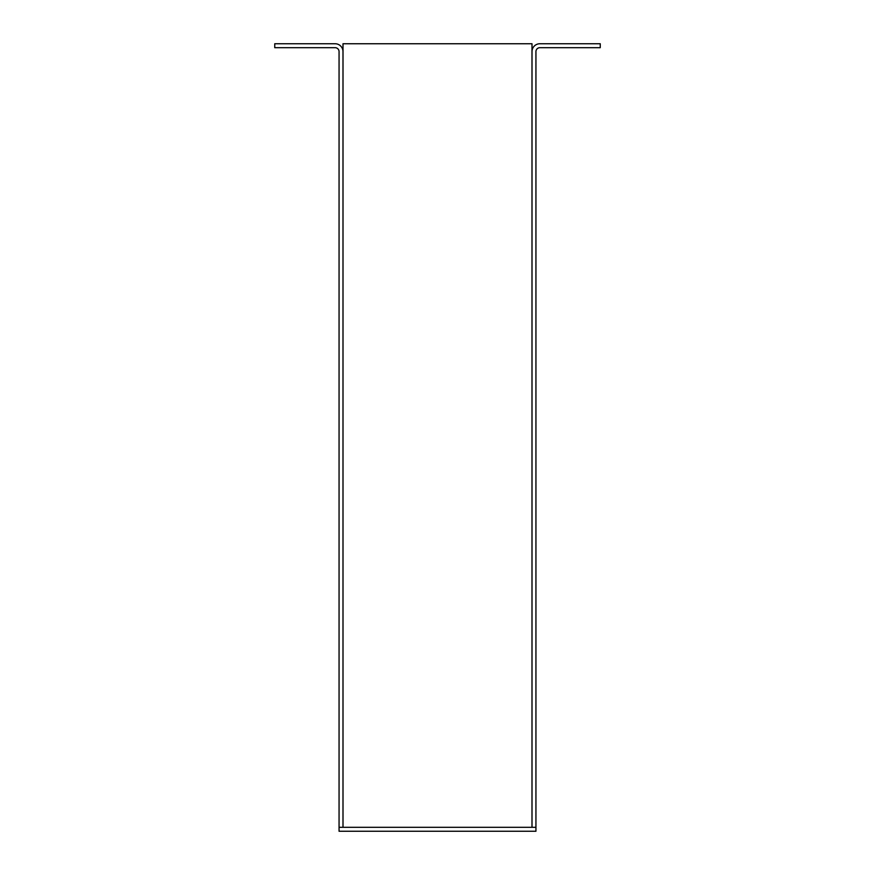 <?xml version="1.0" encoding="UTF-8"?>
<svg xmlns="http://www.w3.org/2000/svg" width="875" height="875" viewBox="0 0 875 875"><rect width="100%" height="100%" fill="white"/><g stroke="black" fill="none" stroke-linecap="round" stroke-linejoin="round"><path stroke-width="1.31" d="M339.062 51.625L339.062 827.312L532 827.312L532 51.625A7.875 7.875 0 0 1 539.875 43.75L600.25 43.75L600.25 47.688L539.875 47.688A3.938 3.938 0 0 0 535.938 51.625L535.938 827.312L532 827.312L532 43.75L343 43.75L343 827.312L343 51.625A7.875 7.875 0 0 0 335.125 43.75L274.75 43.75L274.75 47.688L335.125 47.688A3.938 3.938 0 0 1 339.062 51.625M535.938 831.25L339.062 831.25L339.062 827.312L535.938 827.312L535.938 831.25"/></g></svg>
